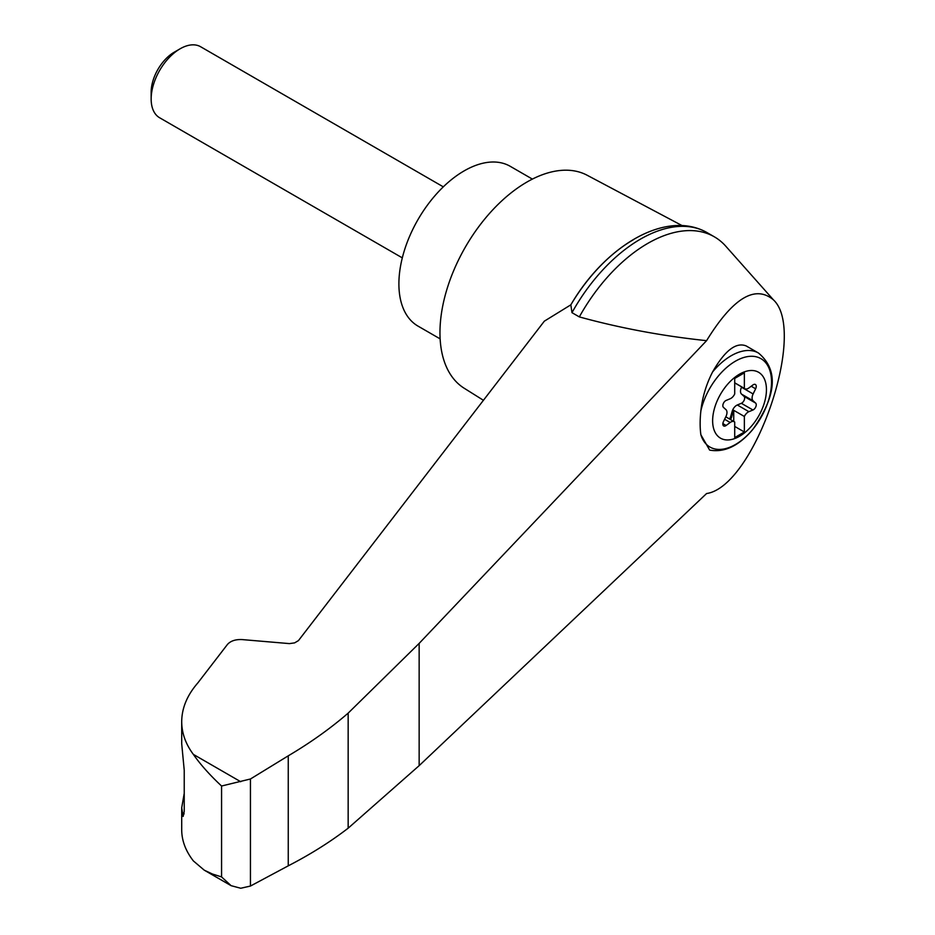<?xml version="1.0" encoding="UTF-8"?>
<svg xmlns="http://www.w3.org/2000/svg" width="935" height="935" viewBox="0 0 935 935"><rect width="100%" height="100%" fill="white"/><g stroke="black" fill="none" stroke-linecap="round" stroke-linejoin="round"><path stroke-width="1.4" d="M706.579 493.54C754.206 486.691 807.735 331.493 773.385 299.808C755.036 284.509 732.771 298.136 706.579 340.667L419.149 643.397L348.159 713.136L348.159 828.188L419.149 765.66L706.579 493.54M773.385 299.808L725.724 246.139A133.249 76.927 120 0 0 714.352 236.824A133.249 76.927 120 0 0 579.326 316.907C620.01 328.091 662.424 336.016 706.579 340.667M348.159 713.136C330.406 728.47 310.443 742.706 288.249 755.831L250.44 778.995L221.572 786.019C209.791 775.021 200.382 764.468 193.335 754.37C185.644 744.026 181.764 733.122 181.706 721.668L181.706 743.769L184.23 770.241L184.23 811.51L183.131 816.442L181.706 807.793L181.706 829.883C181.764 840.588 185.644 850.932 193.335 860.89L204.251 870.169L231.12 885.679L240.727 888.25L250.44 886.053L288.249 865.833C310.443 854.391 330.406 841.839 348.159 828.188M181.706 721.668C181.811 708.064 187.199 695.126 197.858 682.889L227.439 644.46C230.641 640.896 235.562 639.271 242.2 639.587L289.406 643.607L294.595 642.883L298.429 640.627L544.334 321.173L570.841 304.833A127.405 73.561 120 0 1 633.24 239.816M739.538 436.283A38.043 21.961 -60 0 1 713.767 411.19A38.043 21.961 -60 0 1 744.728 371.744A38.043 21.961 -60 0 1 766.314 392.77A38.043 21.961 -60 0 1 739.538 436.283M730.177 398.754A6.837 3.95 120 0 0 734.711 393.962L734.711 378.441L744.365 372.855L744.365 388.387A6.837 3.95 120 0 0 744.821 388.726A6.837 3.95 120 0 0 748.9 387.943L752.944 384.963A4.102 2.373 120 0 1 755.398 384.495A4.102 2.373 120 0 1 755.632 388.785L753.119 393.951A6.837 3.95 120 0 0 753.119 400.811L755.632 403.078A4.102 2.373 120 0 1 755.854 406.678A4.102 2.373 120 0 1 752.944 409.998L748.9 411.68A6.837 3.95 120 0 0 744.365 416.472L744.365 432.005L734.711 437.58L734.711 422.059A6.837 3.95 120 0 0 734.255 421.72A6.837 3.95 120 0 0 730.177 422.491L726.133 425.483A4.102 2.373 120 0 1 723.678 425.951A4.102 2.373 120 0 1 723.445 421.662L725.957 416.496A6.837 3.95 120 0 0 725.957 409.635L723.445 407.368A4.102 2.373 120 0 1 723.222 403.768A4.102 2.373 120 0 1 726.133 400.437L730.177 398.754M734.711 382.801L744.365 388.387M758.495 353.044C783.612 374.058 769.961 405.065 752.804 429.457C738.919 445.878 724.531 452.762 709.653 450.097L700.876 434.752A73.701 30.095 -71.6 0 1 700.876 410.851C702.302 397.457 706.194 384.507 712.552 372.013C724.812 350.578 736.032 341.883 746.188 345.938L758.495 353.044A54.662 31.556 -60 0 0 712.552 372.013M682.164 225.639L587.145 175.242A122.999 71.013 120 0 0 526.943 182.044A122.999 71.013 120 0 0 446.93 289.277A122.999 71.013 120 0 0 464.181 388.235L483.43 400.297M181.706 807.793L184.23 793.359M204.251 870.169L212.409 874.015L221.572 876.925L231.12 885.679M250.44 778.995L250.44 886.053M288.249 755.831L288.249 865.833M714.352 236.824L707.012 232.581A133.249 76.927 120 0 0 703.026 230.536A133.249 76.927 120 0 0 571.975 312.664L579.326 316.907M571.975 312.664L570.841 304.822M532.389 179.099L510.253 166.325A92.249 53.26 120 0 0 464.122 170.895A92.249 53.26 120 0 0 403.862 252.181A92.249 53.26 120 0 0 418.003 326.105L440.14 338.879M402.307 257.861L159.64 117.763A41 23.667 -60 0 1 151.154 98.993A41 23.667 -60 0 1 180.139 48.784A41 23.667 -60 0 1 200.639 46.75L443.307 186.848M151.154 98.993L151.154 92.144A32.62 18.829 -60 0 1 174.214 52.208L180.139 48.784M729.44 418.938A4.102 2.373 120 0 0 730.632 416.648L732.163 411.388A6.837 3.95 120 0 1 737.306 404.984L741.35 403.301A4.102 2.373 120 0 0 744.26 399.981A4.102 2.373 120 0 0 744.038 396.382L741.525 394.114A6.837 3.95 120 0 1 741.525 387.254L741.689 386.915M733.741 421.416L733.741 410.336L744.365 416.472M733.741 410.336A6.837 3.95 120 0 0 733.122 411.949L731.591 417.197A4.102 2.373 120 0 1 730.41 419.499M734.711 426.418L744.365 432.005M700.876 410.851A51.016 29.452 -60 0 1 756.415 356.843A51.016 29.452 -60 0 1 756.415 424.63A51.016 29.452 -60 0 1 700.876 434.752M240.727 781.73L193.335 754.37M221.572 786.019L221.572 876.925M182.044 813.134L184.137 813.836M419.149 643.397L419.149 765.66M741.525 387.254L753.119 393.951M741.525 394.114L753.119 400.811M744.038 396.382L755.632 403.078M741.35 403.301L752.944 409.998M737.306 404.984L748.9 411.68M732.163 411.388L733.122 411.949M730.632 416.648L731.591 417.197M724.602 419.277L730.177 422.491M722.86 423.59L726.133 425.483M751.214 386.237L755.632 388.785M570.782 304.927C603.753 248.278 661.711 211.509 703.026 230.536M734.255 421.72L725.794 416.835M744.821 388.726L734.711 382.882"/></g></svg>
